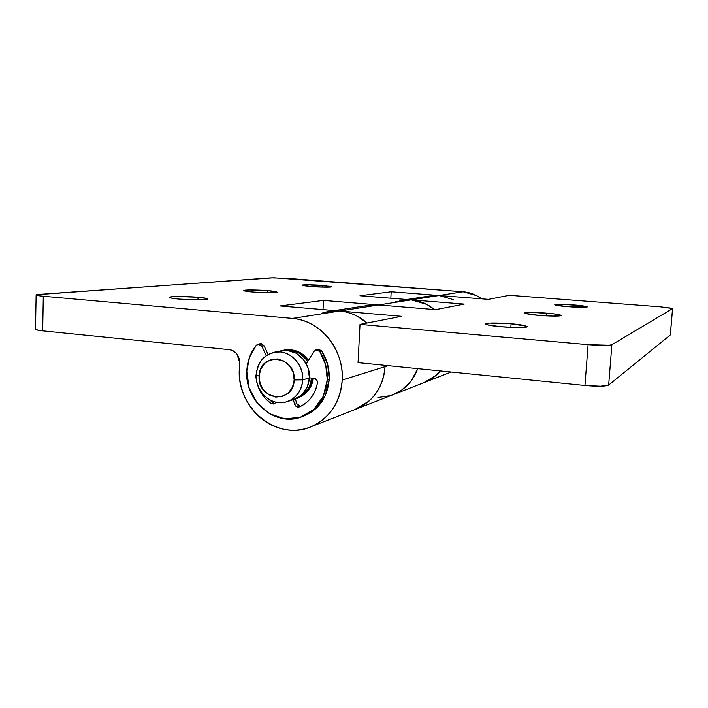 <?xml version="1.0" encoding="UTF-8"?>
<svg xmlns="http://www.w3.org/2000/svg" width="708" height="708" viewBox="0 0 708 708"><rect width="100%" height="100%" fill="white"/><g stroke="black" fill="none" stroke-linecap="round" stroke-linejoin="round"><path stroke-width="1.06" d="M322.653 287.147L322.742 285.43L331.831 286.811C330.804 287.598 315.219 286.97 310.989 286.545L327.468 287.191L330.724 287.059L331.857 286.758L330.716 286.342L306.591 284.784L301.997 285.2L302.997 285.616L310.989 286.545L302.024 285.165C303.174 284.386 318.591 285.014 322.742 285.43L322.653 287.147M267.721 292.749L267.81 290.643C273.129 291.015 276.288 291.546 277.271 292.236C275.916 293.227 257.677 292.554 253.057 292.041L266.084 292.714L277.306 292.2L267.81 290.643L249.508 289.944L243.738 290.466L244.534 290.961L253.057 292.041C247.72 291.669 244.623 291.138 243.747 290.457C245.269 289.475 263.279 290.147 267.81 290.643L267.721 292.749M197.974 299.873L198.063 297.263C203.78 297.67 207.046 298.289 207.842 299.121C205.993 300.422 184.053 299.714 179 299.077L193.895 299.838L207.825 299.13L207.161 298.528L198.063 297.263L176.956 296.51L171.991 296.732L169.513 297.183L169.938 297.785L179 299.077C173.274 298.661 170.079 298.041 169.424 297.236C171.522 295.935 193.125 296.661 198.063 297.263L197.974 299.873M357.08 408.728C373.824 400.675 383.152 386.648 385.046 366.647L342.212 380.037C340.212 402.215 330.052 417.685 311.75 426.437C278.182 442.261 236.419 408.339 239.331 369.072L239.826 362.992L239.331 369.072C239.047 376.337 240.039 383.471 242.295 390.444C244.552 397.427 247.924 403.764 252.393 409.445C256.88 415.118 262.146 419.729 268.208 423.278C274.27 426.818 280.687 429.013 287.448 429.862C294.227 430.703 300.847 430.11 307.316 428.083C313.786 426.048 319.609 422.711 324.786 418.065C329.955 413.41 334.052 407.781 337.088 401.197C340.114 394.604 341.822 387.55 342.212 380.037L385.046 366.647L385.099 365.355L385.046 366.647C383.116 386.834 373.665 400.923 356.69 408.897M297.121 398.454L305.36 393.763L310.741 386.258L312.865 378.205C312.98 385.984 308.033 392.639 298.015 398.17L296.74 398.577M229.25 349.655C235.861 351.115 239.384 355.558 239.826 362.992L236.915 354.018C234.844 351.416 232.295 349.964 229.25 349.655L42.675 330.857L229.25 349.655M425.605 381.975C431.331 379.497 436.234 375.806 440.323 370.912L435.924 375.452L423.641 382.754L435.924 375.452L440.332 370.912M416.472 371.806C411.56 382.594 403.879 390.179 393.436 394.56C404.994 389.657 413.091 381.01 417.72 368.638C413.233 380.683 405.41 389.205 394.267 394.214M391.188 291.776L360.009 295.749L411.286 299.856L378.603 304.953L323.468 300.413L280.058 305.945L339.654 311.024L292.448 318.396L43.294 296.254L38.524 295.696L36.17 295.103L36.55 294.581L273.704 277.766L463.085 291.776L439.11 295.51L391.188 291.776L360.009 295.749L411.286 299.856L378.603 304.953L323.468 300.413L323.025 309.608L323.468 300.413L280.058 305.945L339.654 311.024L292.448 318.396C320.175 320.122 344.38 349.752 342.212 380.037C342.584 372.523 341.601 365.151 339.256 357.921C336.902 350.69 333.38 344.168 328.68 338.362C323.972 332.574 318.476 327.946 312.184 324.485C305.9 321.034 299.316 319.007 292.448 318.396L43.294 296.254C37.958 295.758 35.559 295.254 36.099 294.749L270.952 277.846L286.625 278.297L463.085 291.776L439.11 295.51L391.188 291.776L390.834 298.218L391.188 291.776M35.542 328.946L37.931 330.202L42.675 330.857L43.294 296.254L42.675 330.857C37.365 330.291 34.984 329.663 35.515 328.972L36.117 295.077M481.679 298.829C476.068 294.687 469.873 292.333 463.085 291.776L476.608 295.643L481.688 298.838M434.376 309.546C427.544 303.838 419.844 300.608 411.286 299.856L426.774 304.387L434.393 309.546M283.979 350.133L284.103 350.106C294.581 348.646 302.67 352.097 308.378 360.434L299.758 352.398L291.05 349.628L284.023 350.124M325.83 312.042L339.654 311.024C345.955 311.573 351.982 313.387 357.735 316.494L367.063 323.025C358.938 315.98 349.805 311.98 339.654 311.024L378.603 304.953L366.16 305.821M354.575 409.728L368.107 401.852C373.098 397.613 377.072 392.436 380.037 386.32C382.975 380.205 384.648 373.638 385.046 366.647L388.188 365.664L385.046 366.647C384.665 373.443 383.072 379.824 380.276 385.807C377.47 391.781 373.691 396.896 368.93 401.135L354.664 409.693M450.376 372.311L425.34 382.09M453.554 299.688L439.11 295.51L428.313 296.289M573.71 307.06L573.869 304.944C580.613 305.405 585.082 306.068 587.295 306.927C586.613 307.759 572.976 307.139 568.073 306.688L555.099 304.98L561.86 304.325L579.719 305.484L587.082 307.06L568.073 306.688C561.276 306.21 556.851 305.555 554.789 304.706C555.585 303.891 569.064 304.511 573.869 304.944L573.71 307.06M546.346 315.856L546.541 313.148C554.01 313.671 558.904 314.458 561.24 315.52C560.355 316.591 544.629 315.918 539.115 315.379L524.858 313.325L525.026 312.794L532.956 312.449L553.054 313.777L558.09 314.485L560.869 315.166L560.931 315.706L553.098 316.087L539.115 315.379C531.575 314.83 526.743 314.042 524.601 313.007C525.637 311.945 541.142 312.626 546.541 313.148L546.346 315.856M510.84 327.361L511.087 323.786C519.468 324.388 524.867 325.361 527.292 326.715C526.097 328.158 507.539 327.406 501.246 326.733L488.175 325.043L485.458 324.184L485.936 323.503L489.458 323.087L511.087 323.786L527 326.282L526.823 326.99L523.469 327.441L517.424 327.547L501.246 326.733C492.786 326.105 487.476 325.131 485.299 323.813C486.715 322.388 504.954 323.149 511.087 323.786L510.84 327.361M399.418 300.741L411.286 299.856L439.11 295.51L411.286 299.856L464.218 304.086L435.668 309.653L378.603 304.953L339.654 311.024L401.542 316.308L360.027 324.397L588.091 344.663L609.154 345.247L611.88 344.707L672.538 308.599L671.989 308.237L660.396 306.838L509.3 295.298L488.467 299.36L439.11 295.51L429.942 295.962M672.538 308.599L670.272 334.981L672.538 308.599L611.88 344.707L608.659 385.064L670.272 334.981L608.659 385.064L600.455 386.214L584.95 385.479L358.036 362.629L360.027 324.397L588.091 344.663L584.95 385.479L358.036 362.629L360.027 324.397L401.542 316.308L339.654 311.024C333.353 310.502 327.264 311.272 321.388 313.352M439.11 295.51L488.467 299.36L509.3 295.298L660.396 306.838L672.6 308.538L670.334 334.902M450.474 372.275L451.182 372.01M385.099 365.355L385.046 366.647M395.577 301.856L411.286 299.856L464.218 304.086L435.668 309.653L378.603 304.953L368.027 305.44M377.877 397.515L390.533 395.604M392.179 395.046L401.967 389.869L411.286 380.736L417.72 368.638M584.95 385.479C597.658 386.586 605.561 386.444 608.659 385.064L611.88 344.707C608.8 345.681 600.871 345.663 588.091 344.663L584.95 385.479M314.131 378.337C316.237 378.807 317.343 380.187 317.467 382.488L316.565 379.709L314.131 378.337L309.431 377.833L314.131 378.337M304.475 415.808C319.361 409.162 327.609 396.949 329.229 379.152L327.273 379.745C325.653 397.613 317.37 409.879 302.431 416.543C276.332 427.924 244.552 401.48 246.8 371.125C247.278 361.248 250.446 352.619 256.296 345.256L258.154 344.132L261.889 346.247L266.217 355.637L261.889 346.247L264.084 345.805L261.889 346.247L259.261 344.123L256.296 345.256L249.517 357.239L246.8 371.125L249.119 387.931L257.066 402.852L269.491 413.693L284.589 418.817L300.13 417.366L313.75 409.481L323.317 396.268L327.273 379.745L329.229 379.152C329.627 369.027 327.14 359.655 321.786 351.035L319.795 351.504C325.176 360.16 327.671 369.567 327.273 379.745L325.715 365.054L319.795 351.504L321.786 351.035L318.034 349.389M313.945 351.38L316.025 349.849L319.795 351.504L316.839 349.77L313.945 351.38L306.299 363.815L313.945 351.38M298.59 406.011L296.714 403.595L295.413 398.949L296.714 403.595L294.643 404.277L293.342 399.666L294.643 404.277L296.528 406.711L299.387 406.888C304.086 404.879 308.033 401.772 311.237 397.542C314.423 393.312 316.485 388.444 317.414 382.957C315.131 394.383 309.122 402.356 299.387 406.888L299.236 406.941C297.059 407.41 295.537 406.525 294.643 404.277L296.714 403.595L300.396 406.427M268.943 399.339L273.288 402.914L271.137 403.595L273.925 404.073L275.961 402.179L274.031 404.038L271.137 403.595L273.288 402.914L274.978 403.516M255.854 376.284L257.323 384.302L260.509 391.807L265.181 398.365L271.137 403.595C262.102 396.94 257.013 387.842 255.854 376.284L256.163 376.205M259.933 343.787L261.473 343.69L264.084 345.805L268.084 354.478L264.084 345.805L260.358 343.699M268.898 399.312L273.288 402.914M317.653 349.478L318.839 349.301L321.786 351.035L327.68 364.523L329.229 379.152L325.282 395.604L315.75 408.764L302.75 416.437M256.207 374.302L255.845 375.815M317.414 382.957L317.467 382.488M280.297 350.929L287.368 350.433L296.139 353.221L303.422 359.434L308.104 368.125L309.423 377.93L307.201 387.347L301.785 394.896L293.501 399.622C303.059 396.214 308.369 388.984 309.423 377.93L302.723 379.851C301.564 391.506 295.882 398.923 285.687 402.082C271.04 406.215 255.022 391.276 256.181 374.833C255.544 388.241 265.766 401.188 278.182 402.551C290.581 404.109 302.183 393.515 302.723 379.851L294.174 379.966C293.785 404.675 257.163 400.356 259.11 376.169L260.128 383.568L263.633 390.135L269.102 394.887L275.722 397.091L282.492 396.409L288.386 392.922L292.493 387.152L294.174 379.966L293.156 372.479L289.599 365.85L284.05 361.098L277.377 358.947L270.606 359.717L264.765 363.266L260.739 369.045L259.11 376.169L256.181 374.833L259.11 376.169C259.155 351.699 296.05 355.336 294.174 379.966L302.723 379.851C303.458 366.213 292.891 353.088 280.386 351.956C266.305 352.203 258.234 359.823 256.181 374.833C257.411 362.434 263.606 354.867 274.766 352.142C288.97 349.248 303.9 363.93 302.723 379.851L309.423 377.93C310.6 362.222 295.856 347.752 281.811 350.619M284.209 350.097C293.864 348.964 301.679 352.796 307.661 361.602L305.732 358.876L298.475 352.69L289.74 349.911L282.094 350.566M295.422 398.985L304.095 394.17L309.484 386.648L311.653 378.072C310.839 386.152 307.307 392.294 301.086 396.48M356.469 408.985L311.423 426.579M425.189 382.152L393.905 394.374M368.071 305.44L334.468 310.591M393.825 394.4L356.752 408.879M429.968 295.953L406.843 299.493M304.272 415.888L302.307 416.596M316.281 349.796L317.972 349.407M258.447 344.07L260.279 343.716M280.377 350.911L274.279 352.23M285.182 349.867L283.864 350.15M294.404 399.33L287.536 401.533"/></g></svg>
